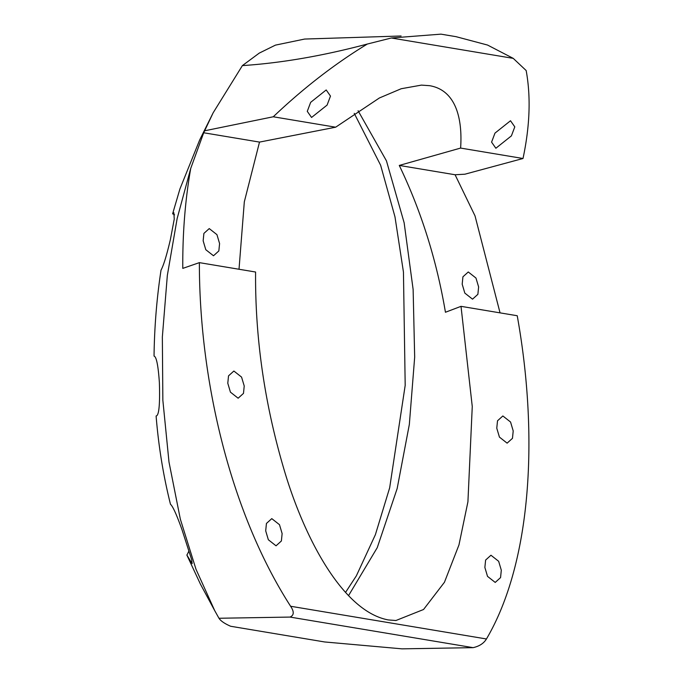<?xml version="1.0" encoding="UTF-8"?>
<svg xmlns="http://www.w3.org/2000/svg" width="683" height="683" viewBox="0 0 683 683"><rect width="100%" height="100%" fill="white"/><g stroke="black" fill="none" stroke-linecap="round" stroke-linejoin="round"><path stroke-width="1.02" d="M218.97 618.26C220.703 620.941 224.587 623.605 230.641 626.26L324.647 641.96L402.056 648.85L473.106 647.655C479.321 646.272 483.769 643.377 486.45 638.972C531.698 562.16 538.759 435.506 517.227 315.734L461.016 306.343L472.26 406.505L467.923 501.8L458.967 544.914L444.445 582.266L423.545 609.501L395.927 620.514L388.286 619.933C343.831 611.575 306.556 541.687 286.322 477.093C265.277 408.63 255.032 340.279 255.587 272.022L199.376 262.639L182.788 268.385C182.532 233.338 185.178 200.008 190.736 168.385L177.136 218.594L167.326 275.48L162.349 336.984L162.853 400.247L168.991 462.024L180.346 519.191L195.995 569.255L214.735 610.679L218.97 618.26L290.027 617.073C294.091 615.315 294.279 611.703 290.608 606.256C229.77 511.627 199.223 378.613 199.376 262.639M188.721 551.352A30.035 18.176 -91 0 1 186.869 555.057L192.145 563.629L191.735 559.923L181.977 529.624C176.615 514.649 172.782 506.197 170.477 504.267C163.348 475.786 158.558 446.358 156.1 415.99C158.968 415.742 160.061 404.601 159.378 382.582C158.208 365.533 156.433 356.697 154.042 356.074C154.418 326.995 156.74 298.343 161.026 270.135C163.621 265.346 166.737 255.143 170.391 239.537L174.25 219.098L173.866 212.772L172.62 213.822L179.919 188.978L199.735 139.836L213.164 112.772L203.713 132.767L190.736 168.385M204.857 130.752L273.26 116.776C303.517 88.047 334.866 63.801 367.317 44.045C323.025 55.844 281.379 63.032 242.388 65.602L213.164 112.772M242.388 65.602L259.25 53.112L275.445 45.129L304.644 39.051L401.092 35.994M500.05 312.865L475.018 215.879L455.083 174.754L464.918 174.199L523.007 158.499L460.615 148.074L399.273 165.431C421.24 211.158 436.625 260.103 445.444 312.259L461.016 306.343M511.405 135.874L495.867 148.254L491.581 142.132L494.97 133.125L510.508 120.754L514.794 126.867L511.405 135.874M478.621 286.945L477.878 294.339L472.534 299.163L464.833 293.109L462.186 284.196L462.929 276.811L468.273 271.979L475.974 278.041L478.621 286.945M513.206 430.93L512.472 438.324L507.119 443.156L499.427 437.094L496.772 428.19L497.514 420.796L502.859 415.964L510.56 422.026L513.206 430.93M501.305 570.203L500.562 577.596L495.218 582.428L487.517 576.367L484.87 567.462L485.613 560.069L490.957 555.236L498.658 561.298L501.305 570.203M282.13 533.594L281.387 540.979L276.043 545.811L268.342 539.749L265.696 530.845L266.438 523.451L271.783 518.628L279.484 524.689L282.13 533.594M244.224 385.997L243.481 393.391L238.136 398.215L230.436 392.153L227.789 383.248L228.523 375.855L233.876 371.031L241.569 377.093L244.224 385.997M219.584 243.549L218.842 250.943L213.497 255.766L205.796 249.713L203.15 240.809L203.893 233.415L209.237 228.583L216.938 234.645L219.584 243.549M327.097 105.088L311.559 117.459L307.273 111.346L310.663 102.339L326.201 89.96L330.487 96.081L327.097 105.088M203.713 132.767L259.514 142.09L335.652 127.2L379.389 97.976L401.211 88.73L421.445 85.11L429.581 85.682C455.655 90.071 462.673 118.133 460.615 148.074M214.735 610.679L200.409 584.085L186.869 555.057M172.62 213.822A30.035 18.176 -91 0 1 174.558 214.829M239.016 269.256L244.318 201.827L259.514 142.09M273.26 116.776L335.652 127.2M399.273 165.431L455.083 174.754M523.007 158.499C529.897 126.056 530.947 96.738 526.166 70.545L513.232 58.362L487.551 45.052L456.022 36.669L440.97 34.15L391.342 37.992L367.317 44.045M358.08 110.723L386.441 160.838L404.14 222.76L413.13 289.481L414.675 357.115L409.339 424.442L397.156 488.567L377.247 547.672L348.518 595.67M290.608 606.256L486.45 638.972M513.232 58.362L391.342 37.992M473.106 647.655L290.027 617.073M345.53 592.434L356.372 575.812L375.377 534.712L389.66 487.824L405.19 385.349L403.448 272.056L394.979 216.852L380.636 165.252L354.238 113.335"/></g></svg>

